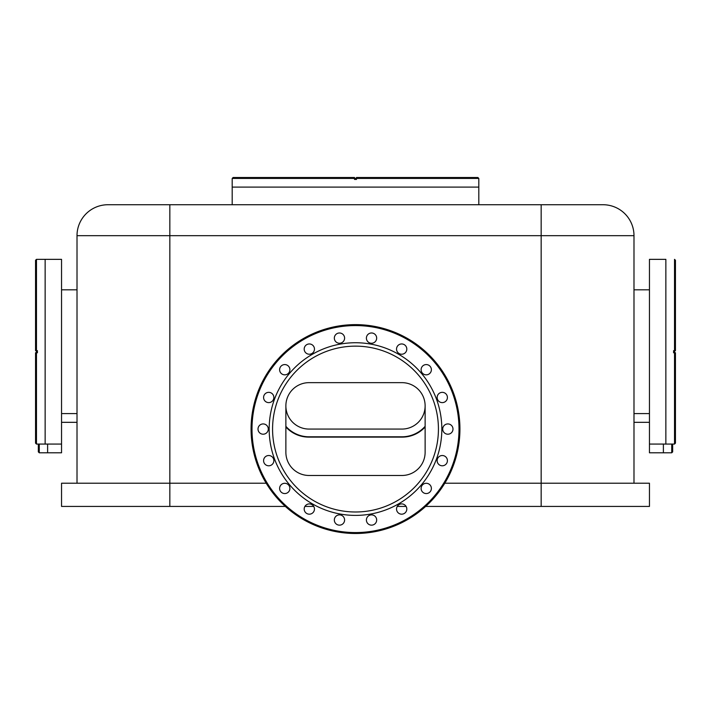<?xml version="1.0" encoding="UTF-8"?>
<svg xmlns="http://www.w3.org/2000/svg" width="711" height="711" viewBox="0 0 711 711"><rect width="100%" height="100%" fill="white"/><g stroke="black" fill="none" stroke-linecap="round" stroke-linejoin="round"><path stroke-width="1.07" d="M36.474 352.763L35.55 352.763L35.55 443.149L36.474 444.073L36.474 352.763L37.407 352.763L37.407 350.656L35.55 350.656L35.55 260.27L36.474 259.346L45.14 259.346L36.474 259.346L36.474 350.656L35.55 350.656L36.359 350.656L36.359 352.763M45.14 444.073L45.14 259.346L61.546 259.346L61.546 444.073L36.474 444.073L45.14 444.073L45.14 259.346M77.01 289.821L61.546 289.821M77.01 413.598L61.546 413.598M649.454 444.073L665.86 444.073L665.86 259.346L649.454 259.346L649.454 452.8L663.381 452.8L663.381 444.073L663.381 452.8L671.735 452.8L671.735 444.073M672.668 444.073L672.668 451.876L671.735 452.8M61.546 444.073L61.546 452.8L47.619 452.8L47.619 444.073L47.619 452.8L39.265 452.8L39.265 444.073M38.332 444.073L38.332 451.876L39.265 452.8M665.86 444.073L674.526 444.073L675.45 443.149L675.45 352.763L674.526 352.763L674.526 444.073L665.86 444.073L665.86 259.346M251.996 429.071A103.504 103.504 0 0 1 355.5 325.567A103.504 103.504 0 0 1 459.004 429.071A103.504 103.504 0 0 1 355.5 532.575A103.504 103.504 0 0 1 251.996 429.071M441.833 429.071A86.333 86.333 0 0 0 355.5 342.738A86.333 86.333 0 0 0 269.167 429.071A86.333 86.333 0 0 0 355.5 515.395A86.333 86.333 0 0 0 441.833 429.071M441.389 392.419A5.137 5.137 0 0 0 437.221 398.373A5.137 5.137 0 0 0 443.175 402.542A5.137 5.137 0 0 0 447.335 396.587A5.137 5.137 0 0 0 441.389 392.419M376.67 520.017A5.137 5.137 0 0 0 371.533 514.88A5.137 5.137 0 0 0 366.396 520.017A5.137 5.137 0 0 0 371.533 525.153A5.137 5.137 0 0 0 376.67 520.017M334.33 338.125A5.137 5.137 0 0 0 339.467 343.253A5.137 5.137 0 0 0 344.604 338.125A5.137 5.137 0 0 0 339.467 332.988A5.137 5.137 0 0 0 334.33 338.125M304.495 350.843A5.137 5.137 0 0 0 311.08 353.918A5.137 5.137 0 0 0 314.155 347.332A5.137 5.137 0 0 0 307.57 344.266A5.137 5.137 0 0 0 304.495 350.843M266.154 401.928A5.137 5.137 0 0 0 273.166 400.053A5.137 5.137 0 0 0 271.291 393.032A5.137 5.137 0 0 0 264.27 394.916A5.137 5.137 0 0 0 266.154 401.928M280.818 373.008A5.137 5.137 0 0 0 288.062 373.639A5.137 5.137 0 0 0 288.693 366.405A5.137 5.137 0 0 0 281.458 365.774A5.137 5.137 0 0 0 280.818 373.008A5.137 5.137 0 0 1 281.458 365.774A5.137 5.137 0 0 1 288.693 366.405M313.258 512.347A5.137 5.137 0 0 0 312.627 505.112A5.137 5.137 0 0 0 305.392 505.743A5.137 5.137 0 0 0 306.023 512.978A5.137 5.137 0 0 0 313.258 512.347M262.261 434.128A5.137 5.137 0 0 0 268.207 429.959A5.137 5.137 0 0 0 264.039 424.005A5.137 5.137 0 0 0 258.093 428.173A5.137 5.137 0 0 0 262.261 434.128M444.846 456.204A5.137 5.137 0 0 0 437.834 458.08A5.137 5.137 0 0 0 439.709 465.101A5.137 5.137 0 0 0 446.73 463.217A5.137 5.137 0 0 0 444.846 456.204M423.676 365.258A5.137 5.137 0 0 0 421.792 372.271A5.137 5.137 0 0 0 428.813 374.155A5.137 5.137 0 0 0 430.688 367.134A5.137 5.137 0 0 0 423.676 365.258M430.182 485.124A5.137 5.137 0 0 0 422.938 484.493A5.137 5.137 0 0 0 422.307 491.728A5.137 5.137 0 0 0 429.542 492.359A5.137 5.137 0 0 0 430.182 485.124M287.324 492.874A5.137 5.137 0 0 0 289.208 485.862A5.137 5.137 0 0 0 282.187 483.978A5.137 5.137 0 0 0 280.312 490.999A5.137 5.137 0 0 0 287.324 492.874M344.293 521.767A5.137 5.137 0 0 0 341.218 515.191A5.137 5.137 0 0 0 334.641 518.257A5.137 5.137 0 0 0 337.707 524.842A5.137 5.137 0 0 0 344.293 521.767M406.505 507.29A5.137 5.137 0 0 0 399.92 504.215A5.137 5.137 0 0 0 396.845 510.8A5.137 5.137 0 0 0 403.43 513.866A5.137 5.137 0 0 0 406.505 507.29M269.611 465.714A5.137 5.137 0 0 0 273.779 459.759A5.137 5.137 0 0 0 267.825 455.591A5.137 5.137 0 0 0 263.665 461.546A5.137 5.137 0 0 0 269.611 465.714M397.742 345.786A5.137 5.137 0 0 0 398.373 353.029A5.137 5.137 0 0 0 405.608 352.389A5.137 5.137 0 0 0 404.977 345.155A5.137 5.137 0 0 0 397.742 345.786M448.739 424.005A5.137 5.137 0 0 0 442.793 428.173A5.137 5.137 0 0 0 446.961 434.128A5.137 5.137 0 0 0 452.907 429.959A5.137 5.137 0 0 0 448.739 424.005M366.707 336.365A5.137 5.137 0 0 0 369.782 342.951A5.137 5.137 0 0 0 376.359 339.876A5.137 5.137 0 0 0 373.293 333.29A5.137 5.137 0 0 0 366.707 336.365M459.928 429.071A104.428 104.428 0 0 1 354.451 533.49A104.428 104.428 0 0 1 251.072 429.071A104.428 104.428 0 0 1 355.5 324.634A104.428 104.428 0 0 1 459.928 429.071M272.571 429.071A82.929 82.929 0 0 0 355.5 511.991A82.929 82.929 0 0 0 438.429 429.071A82.929 82.929 0 0 0 355.5 346.141A82.929 82.929 0 0 0 272.571 429.071M309.089 475.481L401.911 475.481A23.205 23.205 0 0 0 425.125 452.276L425.125 405.857A23.205 23.205 0 0 0 401.911 382.651L309.089 382.651A23.205 23.205 0 0 0 285.875 405.857L285.875 452.276A23.205 23.205 0 0 0 309.089 475.481A23.205 23.205 0 0 1 285.875 452.276M309.089 382.651A23.205 23.205 0 0 0 285.875 405.857A23.205 23.205 0 0 0 309.089 429.071L401.911 429.071A23.205 23.205 0 0 0 425.125 405.857A23.205 23.205 0 0 0 401.911 382.651M401.911 475.481A23.205 23.205 0 0 0 425.125 452.276M444.793 483.213L541.16 483.213L541.16 235.67L633.99 235.67A30.946 30.946 0 0 0 603.044 204.732A30.946 30.946 0 0 1 633.99 235.67L633.99 483.213M603.044 204.732L107.956 204.732A30.946 30.946 0 0 0 77.01 235.67L77.01 483.213M163.699 204.732L169.84 204.732L169.84 235.67L77.01 235.67A30.946 30.946 0 0 1 107.956 204.732M541.16 506.428L649.454 506.428L649.454 483.213L541.16 483.213L541.16 506.428L425.658 506.428M285.342 506.428L61.546 506.428L61.546 483.213L266.207 483.213M406.097 506.428L397.253 506.428M313.747 506.428L304.903 506.428M285.875 426.982A30.946 30.946 0 0 0 308.778 437.114L402.222 437.114A30.946 30.946 0 0 0 425.125 426.982M354.531 178.425L232.195 178.425L233.119 177.501L354.531 177.501L354.531 179.439L356.469 179.439L356.469 177.501L477.881 177.501L478.805 178.425L356.469 178.425L356.469 177.501M232.195 204.732L232.195 187.091L478.805 187.091L478.805 178.425M354.531 178.301L356.469 178.301M232.195 178.425L232.195 187.091L478.805 187.091L478.805 204.732M674.641 350.656L674.641 352.763M675.45 260.27L674.526 259.346L674.526 350.656L675.45 350.656L675.45 260.27M674.526 350.656L673.593 350.656L673.593 352.763L674.526 352.763M633.99 289.821L649.454 289.821M633.99 413.598L649.454 413.598M425.125 426.324A30.946 30.946 0 0 1 401.911 436.803L309.089 436.803A30.946 30.946 0 0 1 285.875 426.324M425.125 405.857A23.205 23.205 0 0 1 401.911 429.071M309.089 429.071A23.205 23.205 0 0 1 285.875 405.857M169.84 506.428L169.84 235.67L541.16 235.67L541.16 204.732M633.99 422.325L649.454 422.325M77.01 422.325L61.546 422.325"/></g></svg>
